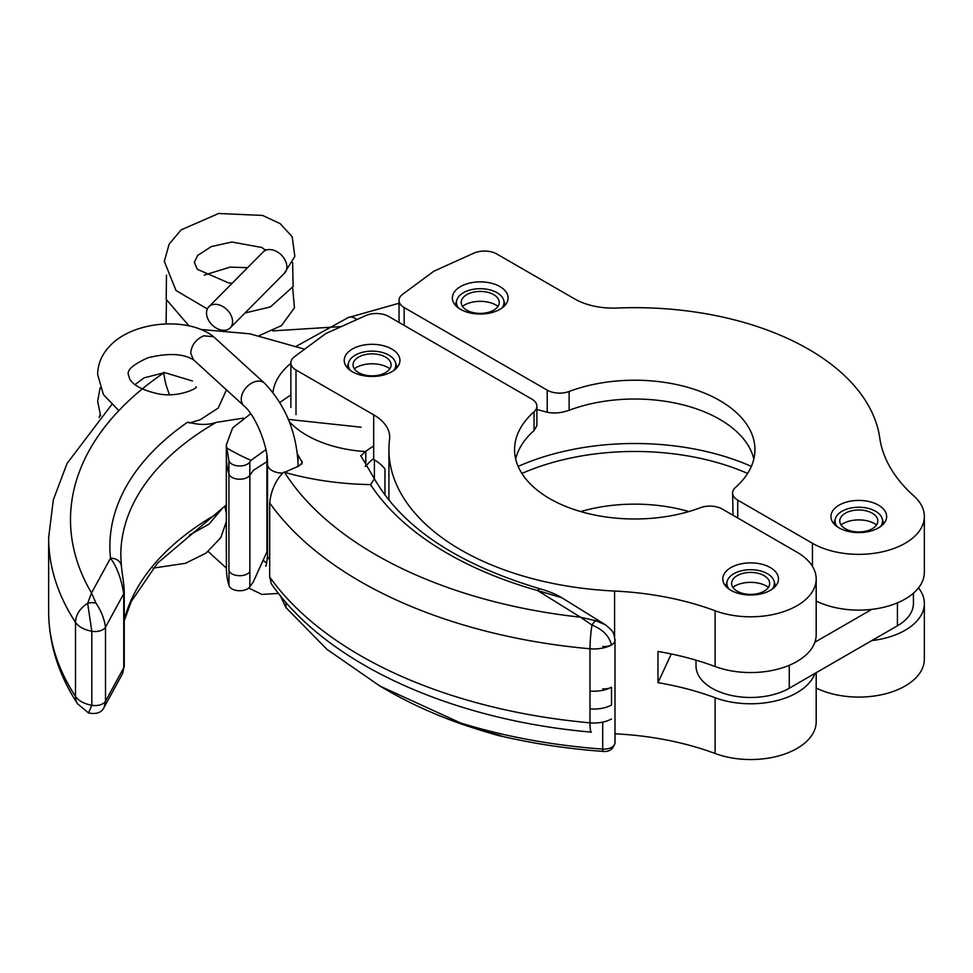 <?xml version="1.0" encoding="UTF-8"?>
<svg xmlns="http://www.w3.org/2000/svg" width="973" height="973" viewBox="0 0 973 973"><rect width="100%" height="100%" fill="white"/><g stroke="black" fill="none" stroke-linecap="round" stroke-linejoin="round"><path stroke-width="1.46" d="M728.996 589.091A23.766 13.719 180 0 1 727.245 580.99A23.766 13.719 180 0 1 743.53 570.324A23.766 13.719 180 0 1 767.442 573.717A23.766 13.719 180 0 1 774.022 580.99A23.766 13.719 180 0 1 772.27 589.091M764.097 591.183A19.034 10.995 180 0 1 741.815 593.153A19.034 10.995 180 0 1 731.903 581.477A19.034 10.995 180 0 1 750.633 572.428A19.034 10.995 180 0 1 769.375 581.477A19.034 10.995 180 0 1 764.097 591.183M768.427 587.315A22.72 13.123 0 0 0 732.839 587.315M226.393 552.688L226.393 568.427A171.54 99.039 0 0 0 228.983 585.515A10.922 6.312 0 0 0 238.592 590.708A10.922 6.312 0 0 0 249.866 586.792L253.272 581.939L267.514 550.596M365.13 466.456L366.249 465.726A54.634 31.537 0 0 1 373.097 459.122M267.429 461.311L253.272 470.433L249.866 475.286L249.866 586.792M379.969 686.099L387.497 690.441A397.702 229.604 0 0 0 463.233 724.666C506.799 738.957 509.061 737.753 492.423 733.35L460.521 722.951L379.969 686.099L326.904 649.319L285.965 607.59L280.382 595.78M228.923 473.815A171.54 99.039 180 0 1 226.393 456.921M228.983 474.009A10.922 6.312 0 0 0 238.592 479.19A10.922 6.312 0 0 0 249.866 475.286M589.991 691.025A415.179 239.699 0 0 0 590.052 691.025A25.699 14.838 180 0 0 611.506 687.23A10.922 6.312 180 0 1 602.701 688.872M602.701 722.124L602.701 749.088A10.922 6.312 0 0 0 614.997 742.825C613.233 749.246 609.232 752.105 602.992 751.399C567.782 748.833 533.715 743.713 500.803 736.026L463.233 724.666M589.991 708.867A415.179 239.699 0 0 0 590.052 708.867A25.699 14.838 0 0 0 611.506 705.072L611.506 687.23M816.189 688.008A65.556 37.85 0 0 0 886.221 693.615A65.556 37.85 0 0 0 924.35 659.244L924.35 603.491A65.556 37.85 180 0 1 871.796 640.587L814.888 673.438A65.556 37.85 180 0 1 715.106 697.738A218.511 126.162 0 0 0 657.967 682.669L671.285 653.965M536.901 409.451L547.227 412.236L547.227 390.149A17.478 10.095 0 0 0 569.132 391.474A120.178 69.387 180 0 1 692.01 388.604A120.178 69.387 180 0 1 754.939 449.599A120.178 69.387 180 0 1 735.442 487.485A17.478 10.095 0 0 0 732.608 492.995A17.478 10.095 0 0 0 737.729 500.134L812.443 543.275A65.556 37.85 0 0 0 883.885 551.472A65.556 37.85 0 0 0 924.35 516.505A65.556 37.85 0 0 0 913.89 495.999A218.511 126.162 180 0 1 879.75 437.972A245.828 141.924 180 0 0 617.113 308.04A54.634 31.537 180 0 1 574.569 298.881L496.862 254.026A17.478 10.095 0 0 0 473.742 253.211L433.885 271.187L402.749 294.199A17.478 10.095 0 0 0 399.039 300.414A17.478 10.095 0 0 0 404.16 307.553L404.16 325.396M918.512 587.874A65.556 37.85 180 0 1 924.35 603.491M580.662 511.567A120.178 69.387 180 0 1 688.835 511.567M547.227 390.149L404.16 307.553M913.428 593.189L913.428 603.491A54.634 31.537 180 0 1 897.422 625.785L871.796 640.587M839.091 527.889A27.864 16.091 180 0 1 830.93 516.505A27.864 16.091 180 0 1 858.794 500.426A27.864 16.091 180 0 1 886.658 516.505A27.864 16.091 180 0 1 869.461 531.367A27.864 16.091 180 0 1 839.091 527.889M460.533 309.329A27.864 16.091 180 0 1 452.372 297.957A27.864 16.091 180 0 1 480.236 281.866A27.864 16.091 180 0 1 508.101 297.957A27.864 16.091 180 0 1 490.903 312.807A27.864 16.091 180 0 1 460.533 309.329M816.189 601.034A65.556 37.85 0 0 0 871.796 609.366A65.556 37.85 0 0 0 924.35 572.27L924.35 516.505M547.227 412.236C553.832 413.671 561.129 413.026 569.132 410.278A120.178 69.387 180 0 1 753.82 459.013M732.608 492.995L733.01 515.252M871.796 609.366L814.888 642.216A65.556 37.85 0 0 0 816.189 634.712L816.189 578.959A65.556 37.85 180 0 1 782.012 612.187A65.556 37.85 180 0 1 715.106 610.764L715.106 666.517A218.511 126.162 0 0 0 657.967 651.448L657.967 682.669M696.011 660.168L696.011 665.933A54.634 31.537 0 0 0 729.726 695.075A54.634 31.537 0 0 0 789.261 688.239L814.888 673.438M715.106 697.738L715.106 753.491A65.556 37.85 0 0 0 782.012 754.926A65.556 37.85 0 0 0 816.189 721.686L816.189 672.684M814.888 642.216A65.556 37.85 180 0 1 715.106 666.517M614.595 637.133L614.595 591.049A245.828 141.924 180 0 1 388.92 449.599A245.828 141.924 180 0 1 389.553 439.419A54.634 31.537 0 0 0 389.699 437.157A54.634 31.537 0 0 0 373.693 414.851L295.999 369.995A17.478 10.095 180 0 1 290.878 362.856A17.478 10.095 180 0 1 294.588 356.641L325.724 333.63L365.58 315.653A17.478 10.095 180 0 1 388.701 316.468L531.781 399.076A17.478 10.095 180 0 1 536.901 406.215A17.478 10.095 180 0 1 534.068 411.725A120.178 69.387 0 0 0 514.571 449.599A120.178 69.387 0 0 0 577.488 510.606A120.178 69.387 0 0 0 700.365 507.736A17.478 10.095 180 0 1 722.27 509.061L796.984 552.19A65.556 37.85 180 0 1 816.189 578.959M715.106 753.491A218.511 126.162 0 0 0 614.997 733.812M614.595 591.049A218.511 126.162 180 0 1 715.106 610.764M770.336 567.575A27.864 16.091 0 0 0 739.979 564.097A27.864 16.091 0 0 0 722.781 578.959A27.864 16.091 0 0 0 750.633 595.038A27.864 16.091 0 0 0 778.497 578.959A27.864 16.091 0 0 0 770.336 567.575M391.778 349.027A27.864 16.091 0 0 0 361.421 345.537A27.864 16.091 0 0 0 344.223 360.399A27.864 16.091 0 0 0 372.075 376.478A27.864 16.091 0 0 0 399.939 360.399A27.864 16.091 0 0 0 391.778 349.027M515.678 459.013A120.178 69.387 180 0 1 534.068 430.528L536.901 425.712L536.901 406.215M373.693 414.851L373.693 459.463A54.634 31.537 0 0 1 384.967 468.925L384.967 495.111M269.679 559.718A15.3 8.83 180 0 1 267.514 555.194L267.514 464.279C268.293 446.121 255.145 414.887 243.87 405.741L193.347 359.633L190.72 353.065C191.486 345.196 195.804 339.455 203.649 335.843L213.537 336.682L264.498 383.143C285.271 404.89 296.485 431.939 298.103 464.279A15.3 8.83 0 0 1 297.592 466.554M458.599 308.088A23.766 13.719 180 0 1 456.848 299.988A23.766 13.719 180 0 1 473.133 289.322A23.766 13.719 180 0 1 497.045 292.715A23.766 13.719 180 0 1 503.625 299.988A23.766 13.719 180 0 1 501.873 308.088M493.7 310.18A19.034 10.995 180 0 1 471.419 312.151A19.034 10.995 180 0 1 461.506 300.475A19.034 10.995 180 0 1 480.236 291.426A19.034 10.995 180 0 1 498.967 300.475A19.034 10.995 180 0 1 493.7 310.18M498.03 306.313A22.72 13.123 -0 0 0 462.443 306.313M350.438 370.531A23.766 13.719 180 0 1 348.687 362.43A23.766 13.719 180 0 1 364.972 351.764A23.766 13.719 180 0 1 388.884 355.157A23.766 13.719 180 0 1 395.464 362.43A23.766 13.719 180 0 1 393.712 370.531M385.539 357.091A19.034 10.995 180 0 1 390.818 362.917A19.034 10.995 180 0 1 372.075 375.846A19.034 10.995 180 0 1 353.345 362.917A19.034 10.995 180 0 1 366.383 354.367A19.034 10.995 180 0 1 385.539 357.091M389.869 368.755A22.72 13.123 0 0 0 388.154 367.636A22.72 13.123 0 0 0 354.281 368.755M837.157 526.648A23.766 13.719 180 0 1 835.406 518.548A23.766 13.719 180 0 1 851.691 507.882A23.766 13.719 180 0 1 875.603 511.263A23.766 13.719 180 0 1 882.183 518.548A23.766 13.719 180 0 1 880.431 526.648M872.258 513.197A19.034 10.995 180 0 1 877.524 519.023A19.034 10.995 180 0 1 858.794 531.963A19.034 10.995 180 0 1 840.064 519.023A19.034 10.995 180 0 1 853.102 510.484A19.034 10.995 180 0 1 872.258 513.197M876.588 524.873A22.72 13.123 0 0 0 874.861 523.754A22.72 13.123 0 0 0 841 524.873M595.914 620.798A10.922 3.235 113.8 0 0 591.985 625.055L580.492 617.198L595.914 620.798L605.17 624.642L561.847 597.75L537.546 590.538A336.269 194.138 180 0 1 370.543 484.603L374.435 478.825L360.679 455.486M360.74 455.972L365.386 451.557A21.856 12.613 180 0 1 365.812 451.253L373.693 445.841M290.878 394.904L279.859 402.457M250.718 413.732L232.596 427.938L226.32 444.965L226.32 552.032M226.32 444.965L228.923 460.764L228.923 570.494A10.922 6.312 0 0 0 238.531 575.675A10.922 6.312 0 0 0 249.818 571.771M228.923 460.764A10.922 6.312 0 0 0 238.531 465.945A10.922 6.312 0 0 0 249.818 462.041L250.985 460.363L265.872 449.66M297.543 454.269L302.348 462.589L299.003 465.982L284.517 472.306A393.323 227.086 0 0 0 580.492 617.198L537.546 590.538A10.922 3.916 105.8 0 1 540.514 588.945L540.514 588.945C549.222 591.438 556.337 594.369 561.847 597.75M269.679 576.977L269.679 502.932A415.179 239.699 180 0 0 589.991 648.784A21.856 2.737 95.1 0 1 591.985 625.055C602.798 629.397 609.28 636.05 611.445 644.99A25.699 14.838 180 0 1 589.991 648.784L589.991 722.83A21.856 2.737 95.1 0 0 591.389 732.134C451.788 720.056 326.685 663.854 271.345 583.812L269.679 576.977A415.179 239.699 0 0 0 589.991 722.83A25.699 14.838 0 0 0 611.445 719.035M269.679 502.932C271.139 490.076 275.846 479.798 283.788 472.1M227.001 448.091A207.59 119.849 0 0 0 250.985 460.363M370.543 484.603A207.59 119.849 180 0 1 284.517 472.306M365.386 451.557A98.334 56.775 180 0 1 289.249 421.577M169.57 394.661A207.59 119.849 180 0 1 163.841 372.829A393.323 227.086 0 0 0 91.523 592.946L96.011 603.224A10.922 7.918 177.7 0 0 87.655 603.357L91.523 592.946L110.508 558.222A10.922 8.903 173.9 0 1 121.37 565.994C122.866 579.093 124.094 584.274 124.24 591.876L124.24 665.921L122.622 673.498L123.741 667.819L123.741 593.773C121.297 578.667 116.894 566.821 110.508 558.222A336.269 194.138 180 0 1 187.753 422.087C198.76 425.079 208.234 425.177 216.188 422.379L243.347 418.122M226.393 504.865L157.492 563.16L131.221 601.557L124.24 620.81M288.361 419.387L361.105 427.208M304.671 349.198L249.927 333.824L200.779 329.47M134.992 384.627L144.016 377.877L163.841 372.829M192.447 380.99L163.817 372.355M272.963 392.399A98.334 56.775 180 0 1 290.878 363.355M124.24 591.876A10.922 6.312 180 0 1 123.741 593.773L105.51 627.111A10.922 6.312 180 0 1 91.803 631.234L91.803 705.279L88.519 712.954C96.412 714.498 101.618 712.625 104.123 707.347L105.51 701.156L123.741 667.819A10.922 6.312 180 0 0 124.24 665.921M48.65 611.579C48.857 643.919 58.526 674.69 77.658 703.88A21.856 16.687 146.8 0 1 75.493 696.376L75.493 622.331A21.856 16.687 146.8 0 1 87.655 603.357L91.803 631.234A25.699 14.838 180 0 1 75.493 622.331A415.179 239.699 180 0 1 48.65 537.534L48.65 611.579A415.179 239.699 0 0 0 75.493 696.376A25.699 14.838 0 0 0 91.803 705.279A10.922 6.312 0 0 0 105.51 701.156L105.51 627.111C104.233 618.573 101.07 610.618 96.011 603.224M284.128 273.498A15.021 10.642 -135.2 0 0 284.505 273.145A15.021 10.642 -135.2 0 0 286.877 266.87A15.021 10.642 -135.2 0 0 278.278 252.494A15.021 10.642 -135.2 0 0 263.817 251.399A15.021 10.642 -135.2 0 0 263.172 251.983L208.891 306.726A15.021 10.642 -135.2 0 0 212.053 324.86A15.021 10.642 -135.2 0 0 230.224 327.877A15.021 10.642 -135.2 0 0 232.583 321.613A15.021 10.642 -135.2 0 0 223.486 306.909A15.021 10.642 -135.2 0 0 208.891 306.726M374.386 459.864L374.386 478.74M266.93 551.752L266.93 461.603M228.983 585.515L228.983 570.677M614.997 742.825L614.997 640.234A10.922 6.312 180 0 1 602.701 646.498M602.992 751.399L602.701 749.088A409.718 236.548 180 0 1 460.521 722.951M285.965 602.421L285.965 607.59M812.443 543.275L812.443 566.335M521.893 473.45A186.342 107.589 180 0 1 747.617 473.45M751.363 466.408A191.195 110.387 0 0 0 518.147 466.408M569.132 410.278L569.132 391.474M897.422 602.846L897.422 625.785M789.261 665.289L789.261 688.239M737.729 517.977L737.729 500.134M296.254 346.291L348.079 317.624A15.3 8.635 61.1 0 1 356.969 319.545M534.068 411.725L534.068 430.528M295.999 414.595L295.999 369.995M263.002 560.424A15.3 10.557 -47.6 0 1 264.498 561.482L266.687 563.282M243.87 405.741A15.3 10.557 -47.6 0 1 241.255 399.173A15.3 10.557 -47.6 0 1 241.572 396.315A15.3 10.557 -47.6 0 1 251.448 383.24A15.3 10.557 -47.6 0 1 264.498 383.143M267.514 464.279A15.3 8.83 0 0 0 271.99 470.518A15.3 8.83 0 0 0 282.766 473.109M365.812 451.253L365.812 465.714M266.87 455.449L266.87 461.64M249.818 462.041L249.818 475.371M298.042 454.926L298.042 460.813M301.788 464.121L301.788 460.91M216.188 422.379A325.347 187.838 0 0 0 120.798 555.255L121.37 565.994M124.24 619.898A325.347 187.838 180 0 1 216.188 514.267M727.245 580.99L725.663 586.087M774.022 580.99L775.615 586.087M614.997 640.234L614.863 638.847M399.039 322.44L399.039 300.414M348.079 317.624L399.039 303.235M388.92 449.599L388.92 500.207M290.878 362.856L290.878 407.468M221.893 508.94L209 524.119L189.37 535.15M226.32 521.759L220.713 537.765L206.094 553.078L185.442 563.306L153.077 568.123M226.32 513.233L224.836 506.264M196.181 386.804C198.285 388.069 177.463 398.383 157.212 393.579C142.605 390.234 133.423 385.381 129.689 379.02L128.241 374.228C127.244 369.655 133.812 364.157 147.945 357.76C168.536 352.773 183.909 353.588 194.065 360.217M100.633 415.933L97.641 401.241L100.122 387.874M226.49 389.881L218.207 408.04L200.231 419.74L189.139 423.085M118.852 410.606L103.418 394.637L97.641 374.483C97.823 364.486 101.387 355.546 108.331 347.665C131.306 320.567 188.385 316.298 213.537 336.682M100.122 414.644L99.137 417.575M208.186 551.521L226.393 568.135M225.578 525.979L226.32 526.648M263.099 560.205L264.498 561.482M248.711 588.033L261.834 594.394L278.521 593.445M265.617 566.067C266.14 566.785 266.772 563.148 267.514 555.194M298.103 466.347L298.103 464.279M456.848 299.988L455.267 305.084M503.625 299.988L505.218 305.084M348.687 362.43L347.106 367.526M395.464 362.43L397.057 367.526M835.406 518.548L833.825 523.644M882.183 518.548L883.764 523.644M605.17 624.642C613.282 631.282 613.768 631.72 614.936 640.368M374.435 478.825C402.615 527.682 457.979 564.389 540.514 588.945M77.658 703.88L88.519 712.941M122.622 673.498L104.111 707.347M111.615 404.744L67.088 463.391L53.32 499.842L48.65 537.534M284.335 273.316L294.831 256.386L292.216 236.828L280.212 223.656L262.576 215.434L218.67 213.488L181.087 229.896L169.12 244.174L164.315 261.396L176.016 290.501L207.346 308.964M245.001 312.978L270.433 306.933L293.104 286.548L292.618 262.601M166.456 275.091L166.213 299.356L188.981 325.882M259.219 335.661L281.489 325.59L294.454 307.784L292.618 287.582M166.456 300.073L166.079 323.912M204.245 275.091L230.066 267.137L247.616 267.672M232.194 283.228L228.57 282.9L197.276 269.266L194.345 262.309L197.726 255.4L211.372 246.558L231.817 242.022L261.919 247.495L265.179 250.122M265.593 249.514L263.817 251.399M341.377 326.575L272.683 330.881M230.224 327.877L284.505 273.145"/></g></svg>
